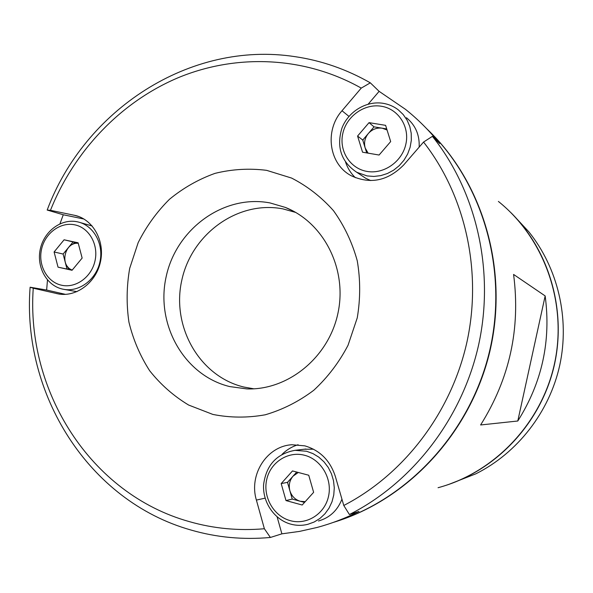 <?xml version="1.0" encoding="UTF-8"?>
<svg xmlns="http://www.w3.org/2000/svg" width="593" height="593" viewBox="0 0 593 593"><rect width="100%" height="100%" fill="white"/><g stroke="black" fill="none" stroke-linecap="round" stroke-linejoin="round"><path stroke-width="0.89" d="M430.37 132.306C484.207 185.735 508.661 271.876 489.796 351.642C470.805 431.37 410.26 497.327 338.173 520.869M498.394 201.435C544.077 238.038 567.353 302.408 554.729 362.582C542.069 422.742 494.77 472.488 438.057 487.72M545.16 295.929L517.785 421.008L480.612 424.966C509.654 378.69 520.647 328.507 513.582 274.433L545.16 295.929C551.164 340.901 542.039 382.596 517.785 421.008M446.351 485.237C498.202 468.218 540.727 422.216 553.929 366.852C567.012 311.466 549.696 251.254 511.018 212.754M512.737 214.488L528.823 231.796C557.909 268.029 569.888 318.397 559.74 365.295C549.385 412.15 517.444 452.993 475.823 473.837L448.664 484.459M253.848 388.815L243.775 387.021C199.285 376.303 171.281 326.439 181.814 280.17C191.717 233.761 238.089 200.152 282.972 208.892L295.685 212.427M270.097 202.947L285.344 207.417C323.711 222.501 347.483 268.94 337.973 313.097C328.789 357.32 288.154 390.416 246.851 388.904L229.684 386.569C184.008 375.517 155.351 324.171 166.203 276.508C176.403 228.713 224.006 194.03 270.097 202.947M266.605 170.339L291.586 178.063C307.382 186.165 321.347 197.039 333.488 210.685C344.244 225.688 352.16 242.367 357.238 260.72C360.485 279.637 360.485 298.687 357.245 317.878L348.039 345.274C339.07 362.434 327.647 377.43 313.771 390.276C298.798 401.535 282.616 409.711 265.227 414.796C247.555 417.969 230.099 417.843 212.865 414.425L188.611 405.034C173.63 396.013 160.659 384.583 149.681 370.751C140.089 355.837 133.173 339.626 128.926 322.118C126.316 304.231 126.568 286.315 129.689 268.37L138.169 242.641C146.315 226.407 156.745 211.96 169.457 199.3C183.259 187.951 198.44 179.316 215.007 173.371C232.041 169.175 249.238 168.16 266.605 170.339M47.181 210.055C84.473 110.209 189.627 40.331 295.232 56.691C321.562 60.582 346.594 69.299 370.321 82.835L361.241 88.105C304.602 56.216 236.659 53.637 178.686 77.498C120.757 101.818 74.147 151.045 50.464 210.322L47.181 210.055L63.266 214.77L59.952 223.813M191.028 530.046C87.972 500.981 21.845 393.441 30.117 287.22L33.245 288.22C25.944 390.743 90.121 493.887 189.271 521.603C213.524 528.571 238.556 530.95 264.374 528.748L270.393 537.466C243.093 539.934 216.638 537.458 191.028 530.046M47.484 279.97L46.639 290.036L30.117 287.22M343.777 505.488C404.107 474.267 451.355 412.535 467.002 341.761C482.383 270.927 465.253 195.342 423.55 142.061L432.408 136.346C476.453 191.48 494.799 270.415 478.729 344.385C462.399 418.295 412.654 482.583 349.403 514.524L343.777 505.488L335.319 476.349C330.093 460.464 319.923 450.295 304.802 445.847L291.86 444.743C266.798 446.136 248.637 474.711 256.391 500.084L264.374 528.748M298.101 444.735C292.008 446.596 286.664 449.798 282.068 454.342M426.701 128.725C482.769 181.992 508.779 270.03 489.477 351.56C470.086 433.075 407.295 500.025 333.288 522.418M345.6 162.245C347.639 168.212 350.886 173.364 355.348 177.685M361.241 88.105L342.005 110.75C324.134 130.719 328.996 164.595 351.656 175.943C370.61 184.49 387.955 180.828 403.692 164.958L423.55 142.061M33.245 288.22L58.959 294.046C76.986 296.982 96.199 282.216 100.476 261.78C104.991 241.381 93.531 220.173 75.867 215.593L50.464 210.322M287.85 481.961L287.738 483.169M277.124 516.888L281.883 533.833L299.532 531.402L317.055 527.466C331.413 523.604 345.378 518.267 358.965 511.448L349.403 514.524M281.883 533.833L270.393 537.466M46.639 290.036L65.489 294.365M74.74 242.433L72.657 244.42M67.528 266.524L68.595 269.4M83.939 219.025L63.266 214.77M432.408 136.346L439.695 143.558C429.414 130.749 418.006 119.341 405.471 109.327L379.12 91.344L370.321 82.835M379.12 91.344L368.194 104.153M363.361 139.311L362.901 140.585M387.059 129.993L382.188 128.192C376.814 127.51 372.211 129.267 368.379 133.455C364.828 137.887 363.761 142.728 365.184 147.991L366.704 152.912M381.21 106.221C364.324 103.449 346.453 116.302 342.784 133.581C338.87 150.815 350.018 168.523 366.889 171.392C383.701 174.52 402.128 161.756 405.871 144.114C409.867 126.517 398.155 108.727 381.21 106.221M383.026 103.301C366.163 100.602 348.113 111.684 341.879 128.273C336.275 147.168 341.227 161.837 356.734 172.274L367.074 175.921L373.864 176.447L380.728 175.632L387.407 173.512L393.663 170.147L399.252 165.662L403.966 160.221L407.643 154.017L410.126 147.279L411.327 140.259L411.208 133.225L409.77 126.428L407.072 120.127L403.218 114.553L398.355 109.898C393.826 106.414 388.719 104.22 383.026 103.301M361.419 175.402L365.911 178.404L370.773 180.583M419.162 147.123C419.696 134.937 415.463 125.145 406.479 117.748M386.725 128.933L374.042 126.858L369.046 122.647L385.606 125.345L390.676 141.579L379.083 155.032L362.553 152.201L357.579 136.049L369.046 122.647M357.579 136.049L362.738 140.044L365.184 147.991L368.105 153.15M362.738 140.044L374.042 126.858M292.245 499.076L285.989 500.574L281.186 483.584L287.501 482.354L292.245 499.076L300.221 501.255L305.217 501.663M304.52 455.254C287.968 450.85 270.371 462.34 266.687 479.678C262.758 496.956 273.618 516.118 290.155 520.624C306.625 525.391 324.771 514.042 328.522 496.334C332.532 478.699 321.124 459.397 304.52 455.254M306.574 451.258L295.01 450.332C276.716 453.682 266.25 465.075 263.603 484.518C262.447 502.13 274.196 519.557 290.57 524.093C296.33 525.68 302.096 525.754 307.856 524.316L314.171 522.01L319.938 518.452L324.949 513.783L329.019 508.164L331.998 501.804L333.77 494.925L334.282 487.787L333.496 480.656L331.457 473.785L328.248 467.432L323.978 461.821L318.812 457.151L312.934 453.593L306.574 451.258M313.519 449.205L304.253 449.22M318.441 521.01C329.641 517.815 337.476 510.543 341.946 499.18M298.301 472.473L293.075 476.127C289.569 480.33 288.502 485.193 289.873 490.707C291.593 496.119 295.047 499.64 300.221 501.255L304.52 502.427M281.186 483.584L292.497 470.938L308.738 475.238L313.63 492.323L302.193 505.014L285.989 500.574M287.501 482.354L296.722 472.058M74.725 224.821C60.419 221.745 44.979 233.212 41.547 249.238C37.908 265.212 47.092 282.046 61.39 285.189C75.63 288.576 91.515 277.198 95.006 260.868C98.712 244.583 89.083 227.66 74.725 224.821M77.283 221.782C61.324 218.372 44.134 231.159 40.317 248.993C36.262 266.776 46.484 285.537 62.421 289.065L64.126 289.399C79.67 292.045 96.281 279.362 99.965 261.765C103.849 244.205 93.909 225.94 78.632 222.101L77.283 221.782M58.04 267.169L67.016 269.052L63.11 254.049L54.096 251.966L58.04 267.169L72.049 270.282L82.145 258.066L78.12 242.789L64.088 239.794L78.224 243.174M67.016 269.052L72.131 270.186M54.096 251.966L64.088 239.794M63.11 254.049L72.976 242.055M78.261 243.308C64.637 241.811 59.27 265.62 72.235 270.06M265.123 498.15L256.391 500.084M348.958 116.391L342.005 110.75M60.397 294.232L56.683 293.609M79.254 216.712L74.021 215.155M285.344 207.417L293.683 211.316M77.468 216.067L75.867 215.593M365.911 178.404L356.734 172.274M305.855 449.027L295.01 450.332M92.189 226.015L79.966 222.486M76.942 291.66L64.126 289.399"/></g></svg>
